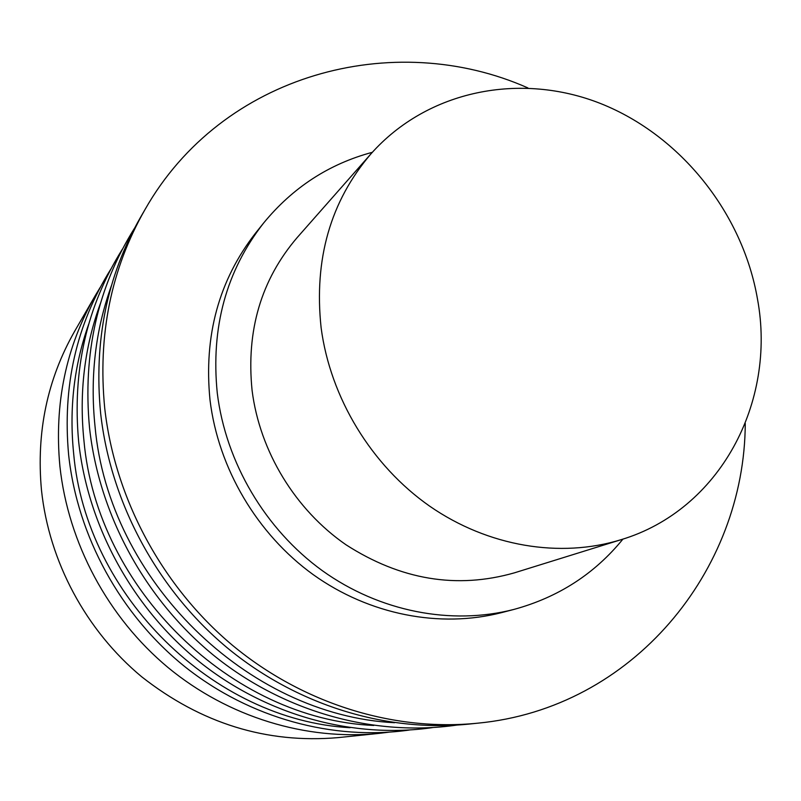 <?xml version="1.0" encoding="UTF-8"?>
<svg xmlns="http://www.w3.org/2000/svg" width="801" height="801" viewBox="0 0 801 801"><rect width="100%" height="100%" fill="white"/><g stroke="black" fill="none" stroke-linecap="round" stroke-linejoin="round"><path stroke-width="1.2" d="M321.121 327.789C313.802 259.264 330.443 201.261 371.033 153.772C427.724 89.892 520.82 71.91 600.73 103.589C680.73 135.469 742.707 213.156 757.506 299.163C776.63 402.342 719.939 510.077 621.055 539.694C560.34 558.467 488.169 546.683 429.726 506.202C371.474 465.471 330.342 397.837 321.121 327.789M621.055 539.694L514.332 572.865C456.72 589.256 400.6 579.884 345.982 544.76C295.189 509.696 259.694 451.273 252.075 390.317C246.087 330.683 261.106 279.779 297.141 237.607L371.033 153.772M372.345 152.3C329.001 163.925 292.725 187.534 263.539 223.129C226.162 271.028 210.743 327.639 217.261 392.961C225.732 462.447 265.241 529.371 322.352 570.692C379.654 611.764 451.464 625.501 513.821 609.451C558.227 597.356 594.602 573.906 622.938 539.093M263.539 223.129L255.669 232.961C218.863 280.15 203.644 335.849 210.012 400.049C218.283 468.345 257.081 534.067 313.211 574.637C369.541 614.948 440.2 628.425 501.626 612.615L513.821 609.451M388.575 732.224L378.943 733.396C306.232 740.755 228.405 717.275 168.1 667.583C108.065 617.581 68.165 543.118 59.895 466.222C54.108 403.964 65.902 347.073 95.289 295.559L100.295 287.249M378.943 733.396L338.092 737.621C266.613 743.769 201.131 723.483 141.657 676.755C85.937 630.457 49.021 561.501 41.472 490.102C36.185 432.27 47.269 379.284 74.733 331.113L95.289 295.559M745.26 423.439C744.76 570.452 633.18 708.414 477.696 723.183L468.765 724.104C385.972 732.504 296.41 705.19 226.603 647.298C157.106 589.065 110.558 502.367 100.646 413.436C93.697 341.416 106.974 276.065 140.485 217.381L144.981 209.602C222.007 73.742 393.521 28.295 527.909 87.93M477.696 723.183C393.922 731.683 303.199 703.979 232.45 645.276C162.002 586.222 114.793 498.292 104.721 408.17C97.642 335.178 111.059 268.996 144.981 209.602M350.047 727.708C213.727 720.259 86.027 595.744 73.642 453.466C69.086 408.36 74.093 365.286 88.671 324.255M373.767 725.466C231.689 719.278 96.951 589.186 83.915 440.36C79.039 392.42 84.536 346.813 100.405 303.529M394.493 722.712C247.859 715.453 108.666 580.244 95.009 426.202C89.942 376.981 95.409 330.162 111.399 285.737M110.808 269.156C76.385 324.375 62.328 386.312 68.646 454.968C77.457 536.43 120.681 615.238 185.221 666.983C250.042 718.407 333.156 740.865 409.381 730.031M122.423 249.121C86.648 306.262 72.07 370.543 78.688 441.962C87.93 526.557 132.946 608.52 200.02 662.287C267.384 715.734 353.611 738.973 432.42 727.618M134.548 228.145C97.602 287.219 82.603 353.812 89.542 427.924C99.224 515.754 146.052 601.02 215.689 656.98C285.627 712.6 375.018 736.82 456.52 725.125"/></g></svg>
